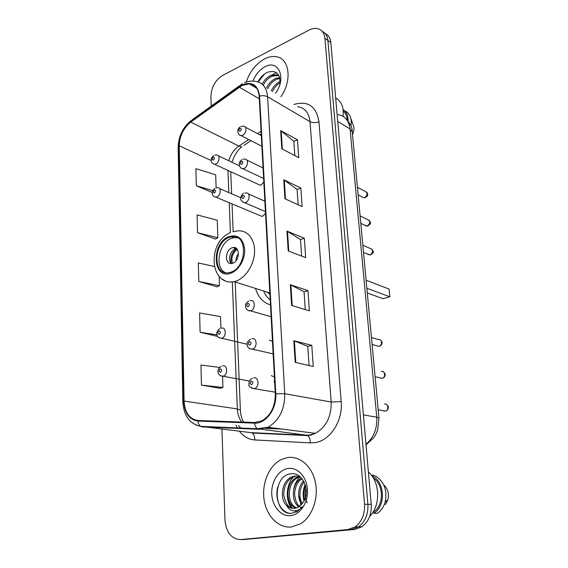 <?xml version="1.0" encoding="UTF-8"?>
<svg xmlns="http://www.w3.org/2000/svg" width="568" height="568" viewBox="0 0 568 568"><rect width="100%" height="100%" fill="white"/><g stroke="black" fill="none" stroke-linecap="round" stroke-linejoin="round"><path stroke-width="0.85" d="M255.508 288.423C258.106 297.114 263.098 302.616 270.489 304.924M274.564 380.113L274.181 382.086M259.853 215.506L261.891 216.358L262.771 216.159L265.519 213.334M258.177 184.323L260.03 185.175L261.117 184.941L263.829 182.094M272.455 341.297L269.339 340.175M274.387 376.889L271.22 375.625M242.898 539.515L354.702 529.44L361.922 526.792C368.611 521.729 371.713 514.267 371.231 504.398L330.832 42.621C330.349 38.113 328.453 35.074 325.152 33.505M221.946 429.209L224.956 520.011C226.22 532.571 231.467 539.096 240.704 539.572L347.879 529.546L355.142 526.87C361.873 521.751 365.004 514.203 364.535 504.235L324.931 38.34L327.892 40.484C327.416 35.961 325.521 32.908 322.205 31.346C325.521 32.908 327.416 35.961 327.892 40.484L367.901 504.32L327.892 40.484L330.832 42.621M347.879 529.546L351.308 529.49L358.55 526.834C365.26 521.744 368.376 514.239 367.901 504.32C368.376 514.239 365.26 521.744 358.55 526.834L351.308 529.49L244.354 539.479L354.702 529.44M264.468 58.958C255.898 63.815 249.806 71.547 246.185 82.147C249.806 71.547 255.898 63.815 264.468 58.958C268.65 56.807 272.633 56.069 276.417 56.736C272.633 56.069 268.65 56.807 264.468 58.958M287.365 457.602L281.423 459.498C269.381 465.284 261.749 482.757 264.021 499.18C266.179 515.616 278.199 528.332 291.349 526.983L300.543 523.817C312.208 516.816 318.825 498.2 315.354 482.14C311.988 466.037 299.528 455.536 287.365 457.602L281.423 459.498C269.381 465.284 261.749 482.757 264.021 499.18C266.179 515.616 278.199 528.332 291.349 526.983L300.543 523.817C312.208 516.816 318.825 498.2 315.354 482.14C311.988 466.037 299.528 455.536 287.365 457.602M242.018 85.519L249.238 83.865C255.153 84.604 258.468 88.75 259.178 96.311L275.31 393.908C275.288 406.589 270.744 415.599 261.692 420.938L254.606 422.514L197.955 420.476C189.506 419.22 184.877 412.751 184.082 401.065L179.239 145.784C179.594 135.986 183.436 128.091 190.763 122.106L242.018 85.519M241.996 85.051L190.692 121.694C183.18 127.828 179.247 135.915 178.884 145.955L183.684 401.157C184.494 413.128 189.236 419.766 197.898 421.058L254.549 423.132C265.781 424.026 276.943 408.797 275.785 393.809L259.59 96.106C257.865 84.802 252 81.117 241.996 85.051M295.19 362.384L313.252 366.488L311.782 345.351L293.834 340.722L295.19 362.384M309.084 365.536L307.778 346.324L293.834 340.722M307.778 346.366L311.782 345.351M291.625 305.414L309.382 310.881L307.977 290.646L290.326 284.703L291.625 305.414M305.279 309.617L304.065 291.767L290.326 284.703M304.072 291.824L307.977 290.646M281.813 148.773L298.725 157.648L297.483 139.806L280.67 130.555L281.813 148.773M294.813 155.596L293.841 141.304L280.67 130.555M293.848 141.389L297.483 139.806M284.944 198.764L302.133 206.603L300.834 188.008L283.751 179.765L284.944 198.764M298.157 204.792L297.107 189.4L283.751 179.765M297.114 189.471L300.834 188.008M288.21 250.928L305.683 257.638L304.334 238.248L286.968 231.105L288.21 250.928M301.644 256.083L300.515 239.511L286.968 231.105M300.522 239.575L304.334 238.248M280.911 96.666C292.314 80.72 289.531 58.454 276.417 56.736C289.531 58.454 292.314 80.72 280.911 96.666M324.931 38.34C324.342 33.107 321.978 29.891 317.846 28.691C315.055 28.031 312.066 28.521 308.871 30.168L222.748 75.352C215.279 80.166 211.331 87.238 210.913 96.553L211.232 106.095M219.575 367.411L200.951 365.046L201.47 385.139L220.349 388.285M197.536 232.681L217.835 237.751L217.239 220.249L197.082 214.881L197.536 232.681L215.414 239.021M216.131 187.781L215.684 174.781L195.889 168.668L196.329 185.786L212.219 192.488M220.909 328.134L220.519 316.624L199.609 312.954L200.106 332.237L217.615 336.405M214.25 266.477L198.317 262.941L198.8 281.465L216.99 286.826M198.8 281.465L219.468 285.69L219.149 276.36M219.468 285.69L216.82 286.904M217.835 237.751L215.244 239.114M196.329 185.786L212.723 190.592M200.106 332.237L216.926 334.886M201.47 385.139L222.933 387.461L222.557 376.335M222.933 387.461L220.171 388.342M343.029 116.341C344.023 107.43 341.574 101.317 335.674 97.994M271.27 90.901C273.243 86.549 276.211 83.411 280.173 81.48M272.462 91.618C274.394 87.607 276.85 84.731 279.839 82.992M266.506 88.054C268.565 83.553 271.632 80.351 275.707 78.448L279.697 77.567M267.698 88.764C269.75 84.263 272.81 81.068 276.893 79.186L279.889 78.377M262.146 84.149C264.305 80.067 267.23 77.177 270.922 75.48L276.687 74.749L278.931 75.594M263.225 85.193C265.391 80.912 268.359 77.922 272.122 76.226L277.887 75.501L276.687 74.749M275.366 93.358C286.89 78.682 278.654 58.838 264.915 66.811C259.562 69.765 255.572 74.529 252.938 81.096M279.903 84.256C280.443 73.954 276.424 69.921 267.847 72.136C263.708 73.975 260.407 77.205 257.936 81.835M347.218 120.026C347.069 116.085 345.749 113.11 343.271 111.101M352.508 134.552C354.141 131.038 354.354 127.843 353.147 124.988L350.804 118.279M350.868 125.926C351.578 122.177 351.294 118.861 350.002 115.993C348.809 113.493 347.034 111.782 344.662 110.859M348.099 121.069C348.248 115.78 346.586 111.974 343.136 109.659M258.277 81.941L264.567 73.982M268.565 76.772L276.431 72.676M229.365 237.417C212.872 242.635 212.645 276.935 229.415 272.576L230.714 272.214C247.286 267.493 247.896 233.065 231.602 236.821L229.365 237.417M237.68 237.786L233.917 237.687L231.687 238.283C218.786 242.302 214.058 267.997 225.482 272.675M267.194 292.115L269.914 294.416M263.602 290.979C265.149 294.714 267.351 297.682 270.212 299.89M367.297 292.967L382.995 298.704L389.854 296.801L389.066 289.062L366.104 280.223M389.854 296.801L366.857 288.232M232.064 247.818C224.729 250.069 224.601 265.284 231.985 263.431L232.681 263.247C240.03 261.095 240.236 245.852 232.944 247.584L232.064 247.818M236.657 248.692L235.301 248.983C230.175 250.545 227.59 260.321 231.474 263.509M269.857 293.336L269.551 292.861M231.219 263.254C230.118 257.283 231.886 252.391 236.522 248.571M232.418 263.325C230.999 257.836 232.511 253.271 236.955 249.622L236.934 248.976M237.814 250.353L236.955 249.622M369.725 516.298C380.929 505.406 380.042 481.714 368.391 472.001M304.661 499.833C303.355 495.069 303.681 490.447 305.627 485.952M307.231 502.907C304.86 497.49 304.476 492.591 306.088 488.217M301.743 504.448C297.05 498.597 297.71 486.62 303.575 480.926M302.446 503.603C299.059 498.974 298.598 489.332 304.1 481.884M298.889 506.862C290.66 501.466 291.661 483.098 301.516 478.1M301.644 507.742C297.646 506.088 295.289 501.452 294.579 493.833C295.126 486.868 297.469 481.912 301.615 478.973M296.034 508.097C285.243 505.179 285.079 482.31 296.943 477.368L299.677 476.474M296.752 507.877C286.457 504.299 286.854 482.111 298.278 477.454L300.145 476.758M286.648 505.57C289.055 507.721 291.739 508.644 294.685 508.353L298.591 507.039L303.788 501.551C310.76 490.269 302.382 472.036 291.377 473.733C272.079 474.82 272.974 514.31 291.015 513.401L297.199 511.555L302.488 506.649C299.769 509.759 296.723 511.136 293.351 510.788C290.504 510.398 288.274 508.658 286.648 505.57L286.251 505.165C279.442 498.264 281.842 481.103 291.49 477.035L294.899 476.019L299.883 476.538M293.876 508.41C288.949 508.623 285.555 504.001 283.688 494.55C283.95 486.066 287.003 480.258 292.854 477.12L296.262 476.105M287.99 468.493C278.547 469.864 271.085 481.77 271.767 494.153C272.313 506.55 281.046 516.738 290.695 515.616C300.358 514.679 308.36 502.29 307.451 489.467C306.684 476.63 297.412 466.931 287.99 468.493M373.133 511.882L373.744 511.889C384.209 505.151 383.805 484.376 373.282 477.986M385.395 504.569L387.88 499.783C389.25 493.691 387.873 488.728 383.741 484.894M373.744 511.889L373.872 513.323L377.351 513.358C381.05 510.838 383.634 507.117 385.104 502.204C387.447 490.695 384.43 482.083 376.051 476.375L373.957 475.416L371.394 475.231M373.872 513.323C386.339 505.939 384.742 480.933 371.742 475.686M289.801 513.309C280.741 512.137 274.671 499.499 277.61 487.422M296.553 511.91L294.977 510.831M292.357 508.168C290.092 505.264 288.672 501.65 288.097 497.327M293.635 489.921C294.472 484.703 296.61 480.322 300.053 476.786M301.061 505.165L298.598 494.934M304.469 500.252C303.369 495.118 303.702 490.141 305.456 485.335M291.469 507.884C285.2 500.067 286.045 484.206 293.72 476.751M304.043 501.104C302.616 495.331 302.993 489.765 305.165 484.405M365.97 444.275C373.78 437.573 377.372 428.535 376.747 417.16L350.087 128.986C348.993 120.7 344.989 115.9 338.081 114.58M337.726 121.417L350.087 128.986L352.274 132.032M371.231 504.398L364.535 504.235M345.905 118.719C350.257 123.462 352.373 127.821 352.252 131.797L378.977 418.112L376.747 417.16L363.399 414.924M293.94 104.462C307.948 100.465 316.291 106.216 318.967 121.715L341.19 401.619L331.187 402.03L310.014 121.68C308.971 112.798 304.853 107.792 297.639 106.677M341.19 401.619C343.072 420.639 330.292 440.519 315.169 442.6L310.256 442.884L254.727 439.944C248.67 439.504 243.601 436.615 239.511 431.29M254.549 423.132C254.876 425.773 255.827 427.647 257.411 428.741L306.443 435.187L310.376 434.925L315.311 433.334C326.153 427.143 331.442 416.706 331.187 402.03L284.753 393.709C284.788 409.386 279.193 420.568 267.989 427.257L258.88 429.287L202.265 426.887L195.427 424.807M242.508 83.773L240.683 84.866L239.185 86.769M182.846 401.789L178.153 147.46L178.884 145.955M183.684 401.157L182.853 401.86C183.684 415.748 189.655 423.92 200.767 426.369L250.871 432.631L306.443 435.187L307.607 435.606C309.496 436.991 310.376 439.419 310.256 442.884M197.898 421.058C198.211 423.558 199.169 425.325 200.767 426.369L257.411 428.741L267.989 427.257L315.311 433.334L311.065 435.102L307.607 435.606L252.057 433.029C253.988 434.35 254.876 436.657 254.727 439.944M239.376 85.811L192.353 119.699L190.692 121.694M275.785 393.809L284.753 393.709L267.578 96.78C265.313 95.609 262.65 95.388 259.59 96.106M244.425 82.829C248.102 81.245 251.709 80.748 255.252 81.323C262.551 82.296 266.662 87.451 267.578 96.78L310.014 121.68C312.67 122.929 315.659 122.944 318.967 121.715M237.609 428.386L236.047 425.262M240.704 539.572L244.354 539.479M238.532 425.574L241.208 428.535M248.777 432.383L247.137 432.191M184.082 401.065L237.325 408.925C237.573 414.157 239.064 418.531 241.798 422.052M266.782 427.81L274.827 428.137M239.277 87.195L259.313 98.761M190.763 122.106L238.858 146.09C234.037 149.512 230.679 154.404 228.783 160.765M261.067 131.187L257.489 133.587M248.663 139.508L238.858 146.09L241.769 146.778C237.694 150.03 234.414 155.192 231.943 162.256M179.239 145.784L211.168 160.538M227.946 170.435L228.819 192.58M229.216 202.712L230.395 232.631M232.333 281.984L237.325 408.925L240.378 410.117C240.612 414.796 241.698 418.793 243.651 422.116M243.97 145.309L250.914 140.665M288.764 251.141L287.522 231.382M285.484 199.006L284.298 180.084M282.346 149.05L281.203 130.917M292.186 305.591L290.887 284.937M295.765 362.512L294.401 340.906M230.757 273.194C238.567 270.645 245.213 259.406 244.694 249.473C243.203 238.666 238.077 234.328 229.33 236.465C211.111 242.309 212.219 280.138 230.757 273.194M233.015 231.701L237.161 230.984C246.846 229.444 254.911 238.645 254.57 251.574C254.35 264.475 245.632 278.071 235.706 281.245L234.144 281.678C229.713 282.615 225.815 281.778 222.45 279.165M236.004 260.783C235.976 258.106 236.806 255.728 238.496 253.647M362.185 196.982L363.655 197.742L364.67 197.586C367.716 195.08 367.872 193.013 365.139 191.373L357.435 187.312M241.414 126.309L243.516 126.203C247.279 126.011 246.441 133.757 242.508 135.333L241.166 135.653L239.462 134.921M240.023 128.297C238.482 130.015 238.532 130.995 240.157 131.236C241.691 129.518 241.649 128.538 240.023 128.297M364.912 225.304L367.389 225.936C370.535 223.331 370.634 221.215 367.681 219.589L360.105 215.925M243.04 159.21L244.815 159.104C248.834 158.699 248.166 166.914 244.041 168.447L242.912 168.724L241.017 167.993M241.514 161.326C239.952 163.037 240.001 164.046 241.656 164.351C243.218 162.64 243.168 161.631 241.514 161.326M367.716 254.315L370.173 254.968C373.425 252.242 373.46 250.083 370.272 248.493L362.838 245.227M244.723 193.056L246.136 192.957C250.424 192.304 249.956 201.036 245.61 202.52L244.723 202.74L242.628 202.023M243.054 195.307C241.471 197.004 241.514 198.04 243.196 198.424C244.78 196.72 244.73 195.683 243.054 195.307M376.605 345.742L378.948 346.381C382.704 345.656 382.115 338.578 378.38 339.536L371.451 337.484M250.076 300.678L250.275 300.657C255.33 299.038 255.706 309.603 250.609 310.873L247.833 310.327M247.939 303.39C246.278 305.044 246.327 306.18 248.095 306.791C249.757 305.13 249.707 304.001 247.939 303.39M379.9 377.897L382.2 378.345C385.935 377.457 385.061 370.386 381.348 371.387M251.894 338.705C256.949 337.037 257.723 347.623 252.632 349.121L249.7 348.653M249.671 341.616C247.982 343.257 248.031 344.428 249.828 345.124C251.517 343.484 251.468 342.312 249.671 341.616M383.365 410.884L385.573 411.104C389.186 410.025 388.107 403.138 384.479 404.033M253.704 377.89C258.653 376.414 259.718 386.78 254.769 388.533L251.652 388.178M251.454 381.036C249.735 382.655 249.792 383.861 251.617 384.65C253.335 383.031 253.278 381.824 251.454 381.036M214.789 155.107L216.593 155C220.341 154.645 219.603 162.547 215.733 164.038L214.633 164.315L212.95 163.662M213.376 160.069C214.86 158.408 214.825 157.435 213.277 157.144C211.793 158.799 211.829 159.778 213.376 160.069M216.025 187.802L217.508 187.71C221.492 187.135 220.916 195.506 216.862 196.947L215.968 197.174L214.115 196.535M214.47 192.978C215.975 191.324 215.946 190.323 214.37 189.968C212.865 191.615 212.901 192.616 214.47 192.978M221.357 328.19C226.199 326.508 226.675 336.973 221.79 338.251L219.234 337.811M219.177 334.325C220.782 332.727 220.746 331.606 219.071 330.952C217.473 332.55 217.508 333.672 219.177 334.325M222.649 365.863C227.399 364.365 228.137 374.631 223.359 376.144L220.647 375.796M220.448 372.317C222.074 370.734 222.031 369.576 220.327 368.838C218.708 370.414 218.744 371.571 220.448 372.317M361.922 526.792L355.142 526.87M378.977 418.112L377.67 429.884C375.377 435.812 375.008 435.677 373.687 437.772L366.019 444.85M249.238 83.865L256.757 88.303M190.962 120.679C182.697 127.63 178.43 136.498 178.146 147.282M241.904 428.563L241.443 428.073M230.729 171.713L231.623 193.787M232.035 203.884L233.157 231.659M235.195 282.012L240.378 410.117M261.209 133.778L259.725 134.765M265.277 428.371L282.055 429.067M269.835 292.946L234.144 281.678C209.407 286.038 206.965 242.153 230.367 232.66M233.917 237.687L231.602 236.821M236.181 248.749L232.944 247.584M298.278 477.454L296.943 477.368M292.847 477.12L291.49 477.035M387.88 499.783L385.104 502.204M358.145 194.895L363.655 197.742L365.011 197.699C368.1 196.102 368.568 194.185 366.424 191.948M261.891 146.31L241.166 135.653C239.007 135.241 237.886 133.643 237.8 130.86C237.914 129.22 238.773 127.85 240.392 126.763M261.308 135.603L245.376 127.189M360.801 223.366L366.545 226.078L367.673 226.029C371.557 223.437 370.847 223.046 369.101 220.171M263.63 178.48L242.912 168.724C240.676 168.412 239.447 166.857 239.234 164.067C239.171 162.462 240.065 161 241.925 159.672M263.062 167.958L246.895 160.112M363.52 252.526L370.393 255.032C374.646 251.858 373.63 252.291 371.841 249.061M265.426 211.566L244.723 202.74C241.932 201.754 240.605 200.39 240.733 198.637C240.285 197.636 242.238 193.567 243.509 193.518M264.865 201.207L248.45 193.972M372.104 344.456L378.962 346.388C380.73 345.919 381.767 344.811 382.058 343.072C382.498 342.71 381.952 341.68 380.411 339.991M271.128 316.71L250.559 310.888C247.612 310.888 245.923 309.319 245.49 306.188C245.149 304.675 246.185 302.978 248.599 301.104M250.41 339.131C247.783 341.261 246.704 343.001 247.172 344.336C247.229 347.226 248.919 348.83 252.256 349.164L273.137 353.878M383.386 371.813C384.99 373.439 385.58 374.447 385.168 374.823C385.012 376.577 384.018 377.748 382.2 378.345L375.107 376.69M252.291 378.331C249.821 379.687 248.72 381.767 248.997 384.564C248.379 385.942 250.019 387.305 253.931 388.64L275.217 392.19M386.425 404.43C388.072 405.95 388.718 406.936 388.349 407.398C388.278 409.194 387.348 410.43 385.573 411.104L378.196 409.769M239.44 165.806L218.424 155.873M260.03 185.175L214.633 164.315C212.411 163.598 211.268 162.427 211.197 160.787C211.09 158.692 211.921 156.953 213.696 155.568M240.754 197.721L219.532 188.576M261.891 216.358L215.968 197.174C212.176 196.791 212.006 192.879 212.439 191.345L214.839 188.271M247.172 344.265L221.655 338.265C218.978 337.981 217.409 336.895 216.955 334.999C216.309 332.734 217.26 330.604 219.816 328.616M249.48 381.05L222.805 376.208C219.873 376.066 218.268 374.497 217.984 371.493C217.601 369.945 218.659 368.213 221.172 366.296M274.628 382.853L274.685 382.349"/></g></svg>
